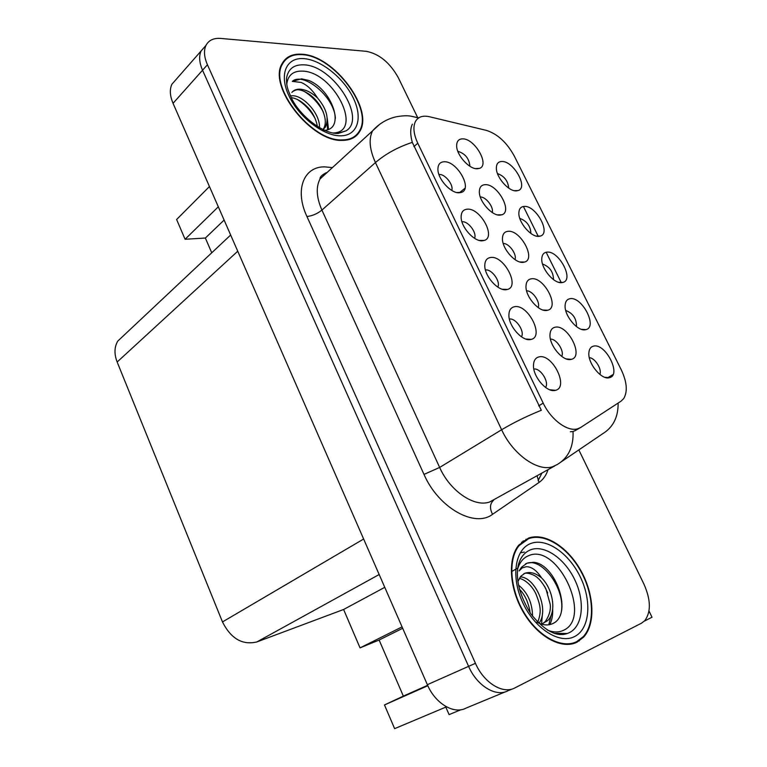 <?xml version="1.0" encoding="UTF-8"?>
<svg xmlns="http://www.w3.org/2000/svg" width="767" height="767" viewBox="0 0 767 767"><rect width="100%" height="100%" fill="white"/><g stroke="black" fill="none" stroke-linecap="round" stroke-linejoin="round"><path stroke-width="1.15" d="M508.722 188.107C508.003 180.878 504.255 176.036 497.476 173.582M516.383 190.878L518.156 190.561C528.664 187.666 513.391 160.696 501.771 161.492C498.339 161.626 496.537 163.687 496.354 167.657C495.76 176.822 508.598 191.673 516.383 190.878M514.993 259.61C517.15 254.328 508.895 243.034 503.229 243.513M523.286 262.324L524.551 262.065C536.373 259.131 520.438 229.621 508.032 231.298C504.513 231.682 502.663 234.012 502.452 238.288C501.791 248.307 515.203 263.743 523.286 262.324M474.572 238.307C477.151 232.947 468.253 221.021 462.242 221.778L461.955 221.807M482.606 240.761L484.245 240.435C496.374 237.224 480.257 207.732 467.247 209.17C463.316 209.516 461.274 212.037 461.13 216.735C460.708 226.917 474.217 241.989 482.606 240.761M538.137 307.557C540.706 302.313 532.432 290.348 526.603 290.885M546.938 310.405L547.724 310.232C560.121 307.462 543.928 276.484 531.397 278.805C528.041 279.332 526.248 281.7 525.999 285.928C525.174 296.33 538.846 312.274 546.938 310.405M553.496 279.629C553.371 271.94 549.718 266.734 542.537 264.001M562.01 282.601L562.949 282.409C574.464 279.734 558.702 250.234 546.861 252.151C543.736 252.554 542.039 254.692 541.78 258.584C540.908 268.431 554.225 284.212 562.01 282.601M451.763 190.417C453.815 185.096 445.215 174.023 439.366 174.483L438.935 174.502M459.28 192.766L461.408 192.373C472.942 189.065 457.065 160.926 444.208 161.76C440.114 161.942 438.015 164.397 437.919 169.114C437.631 178.922 450.9 193.572 459.28 192.766M599.852 374.44C602.22 369.378 594.962 357.825 589.334 357.69M609.314 377.7L609.353 377.69C621.951 375.379 605.652 342.916 593.6 346.118C590.791 346.761 589.219 348.956 588.883 352.715C587.656 363.299 601.529 380.24 609.314 377.7L604.732 377.268M521.445 336.79C525.05 331.421 515.712 317.701 509.393 319.062M530.601 339.522L531.205 339.388C544.58 336.512 527.964 303.924 514.657 306.704C511.052 307.356 509.144 309.993 508.904 314.604C508.147 325.601 522.193 341.679 530.601 339.522M492.251 212.517C493.977 207.234 485.808 196.62 480.305 196.994M500.065 215.115L501.791 214.789C513.056 211.74 497.371 183.572 485.089 184.665C481.417 184.895 479.5 187.177 479.337 191.482C478.819 201.146 491.992 216.112 500.065 215.115M576.468 326.608C576.659 318.736 573.064 313.339 565.71 310.424M585.451 329.714L585.94 329.609C597.992 327.097 581.961 296.167 570.025 298.708C567.043 299.235 565.413 301.412 565.116 305.237C564.071 315.448 577.666 331.775 585.451 329.714M530.917 233.465C530.496 225.997 526.785 220.973 519.796 218.394M538.99 236.332L540.361 236.063C551.358 233.264 535.845 205.086 524.11 206.419C520.831 206.687 519.086 208.797 518.866 212.727C518.137 222.229 531.215 237.521 538.99 236.332M561.703 356.396C564.665 351.19 556.43 338.573 550.447 339.119M571.032 359.397L571.329 359.33C584.31 356.751 567.858 324.192 555.193 327.202C552.019 327.854 550.284 330.261 549.987 334.422C548.98 345.227 562.94 361.756 571.032 359.397M469.903 166.257C469.193 158.52 465.166 153.534 457.813 151.3M477.266 168.769L479.423 168.395C490.161 165.26 474.725 138.319 462.559 138.865C458.743 138.952 456.768 141.157 456.643 145.5C456.26 154.819 469.203 169.373 477.266 168.769M497.793 287.088C500.889 281.7 491.724 268.872 485.559 269.965L485.434 269.984M506.373 289.667L507.514 289.427C520.247 286.369 503.89 255.392 490.727 257.472C486.959 257.98 484.974 260.559 484.792 265.229C484.207 275.804 497.975 291.345 506.373 289.667M545.538 387.44C549.584 382.167 540.342 367.69 533.832 369.071M555.298 390.336L555.346 390.326C569.382 387.699 552.508 353.347 539.038 356.885C535.625 357.681 533.774 360.356 533.487 364.9C532.538 376.338 546.881 393.02 555.298 390.336M579.008 641.039L580.216 639.467M357.575 134.446L358.007 133.113M577.704 428.801L580.782 427.411L621.049 401.16L623.676 398.6C627.818 391.601 626.984 381.956 621.193 369.656L514.312 156.085C506.862 142.518 497.543 133.947 486.345 130.371L429.347 116.718C422.799 115.261 418.178 116.824 415.503 121.397C412.828 126.862 413.586 134.139 417.785 143.228L543.199 403.126C550.974 419.779 567.685 432.061 577.704 428.801M521.1 552.7L524.34 552.077M205.326 46.135L201.146 50.9C198.758 56.068 199.228 62.511 202.555 70.228L468.599 666.35C476.94 685.823 496.048 697.443 507.955 690.77C496.048 697.443 476.94 685.823 468.599 666.35L202.555 70.228C199.228 62.511 198.758 56.068 201.146 50.9L205.326 46.135M644.299 621.165L652.008 617.224L649.016 611.031M460.852 709.753L449.107 714.623L445.426 706.244M176.18 79.375L171.942 84.207C169.497 89.384 169.862 95.75 173.045 103.305L427.353 684.682C435.282 703.607 454.093 714.739 466.106 708.075L505.511 691.776M402.685 628.288L379.119 640.023L403.356 696.1L384.478 704.95L394.631 728.65L445.809 707.116M218.317 206.802L185.077 239.266L176.621 219.506L209.449 186.534M402.071 626.888L360.039 647.875L343.606 609.487L256.859 641.941C242.43 645.354 230.972 638.69 222.478 621.932L117.15 362.014C114.072 353.951 114.293 346.972 117.802 341.066L123.688 335.543M343.606 609.487L384.766 587.33M384.478 704.95L427.823 685.727M224.117 220.062L205.364 238.038L211.75 252.794M205.364 238.038L185.077 239.266M379.119 640.023L360.039 647.875M459.404 192.757L465.013 188.231M403.356 696.1L427.631 685.324M577.024 642.161L583.706 637.051C595.873 623.581 594.128 593.955 580.724 570.341C567.436 546.631 544.474 532.164 528.367 538.166L518.78 545.136C507.457 558.654 509.269 588.788 523.765 612.919C538.127 637.137 562.038 649.87 577.024 642.161M572.383 643.839L573.706 642.919M524.618 540.677L522.893 541.157M342.274 140.38C350.366 140.351 356.147 137.437 359.618 131.627C374.411 109.643 334.144 55.464 301.977 54.236C292.63 53.575 286.024 56.681 282.16 63.536C267.491 86.134 311.507 142.163 342.274 140.38M353.664 137.648L354.373 136.564M575.844 430.258L573.026 431.505C573.668 446.73 568.462 457.717 557.398 464.447L552.786 466.662C537.82 472.041 512.845 454.371 501.628 429.75C513.439 422.694 526.661 416.203 541.31 410.268L412.301 142.365C410.172 134.628 410.192 128.568 412.368 124.196M573.026 431.505L570.332 431.773M356.319 134.982L355.744 136.2M525.874 539.278L526.354 539.201M523.775 207.234L538.252 236.351M546.507 252.957L561.281 282.659M417.651 117.552L398.351 77.764C389.972 62.721 379.31 53.911 366.367 51.331L220.781 38.436C213.638 37.909 208.701 40.229 205.978 45.397C203.6 50.564 204.089 57.017 207.435 64.754L475.444 663.311C483.852 682.87 503.008 694.576 514.897 687.903L641.49 623.188L644.721 620.724C651.135 612.056 650.886 599.871 643.954 584.157L578.836 449.903M283.848 61.83L282.735 62.52M517.687 568.855C519.729 562.192 523.362 557.81 528.578 555.701C557.388 542.442 593.073 617.656 563.39 630.369C558.731 632.545 553.438 632.468 547.494 630.148M536.804 622.142C542.231 625.028 547.178 625.661 551.646 624.041C574.243 616.122 555.874 563.62 533.458 562.288L526.996 563.227L521.426 567.302L519.106 570.916L522.212 567.906L526.267 566.708C531.598 566.66 536.708 570.399 541.569 577.934C535.625 572.987 530.064 571.434 524.887 573.275L520.707 576.333L517.926 581.559M576.765 641.605C561.923 649.227 538.271 636.62 524.062 612.651C509.729 588.778 507.936 558.961 519.144 545.586L528.616 538.693C544.551 532.749 567.273 547.063 580.427 570.523C593.696 593.898 595.432 623.207 583.39 636.543L576.765 641.605M521.512 542.288L522.193 542.02M518.473 585.058C527.648 592.536 532.346 602.929 532.557 616.246M519.403 589.181C522.25 591.913 524.753 595.729 526.91 600.619C529.029 606.457 530.045 610.455 529.959 612.622M520.247 576.909C534.781 576.889 549.795 608.988 539.038 623.235M519.307 578.337C525.731 579.794 532.231 586.295 535.711 593.409C541.166 606.841 541.377 612.018 537.753 622.267M541.569 577.934C552.47 588.241 557.168 611.481 547.705 620.551L541.579 624.156M523.698 573.85L523.871 573.774C526.133 572.019 534.129 574.387 537.609 577.848C540.121 579.91 542.911 583.601 545.97 588.941L550.198 604.262C550.965 609.976 549.268 615.796 545.126 621.721L542.336 623.935M525.568 563.889C540.16 555.874 564.972 586.851 561.502 611.069M511.972 571.396L517.313 568.289M544.455 586.17L547.686 592.901M551.32 614.693L548.788 624.779M552.671 608.998C552.969 614.731 552.039 619.918 549.891 624.578M542.509 613.082L541.531 624.146M286.753 84.226C287.922 75.147 293.195 70.775 302.591 71.12C333.961 71.839 364.162 132.47 332.955 132.988M323.147 130.38C346.713 130.649 332.197 89.365 308.564 80.382L301.556 78.848L292.294 81.379L301.076 82.424C307.164 84.993 312.629 90.151 317.471 97.898C311.661 92.558 305.899 89.653 300.175 89.173C296.522 89.01 293.742 90.103 291.863 92.452M342.063 139.92C311.603 141.665 268.067 86.23 282.582 63.882C286.407 57.094 292.946 54.026 302.179 54.678C334.009 55.876 373.874 109.499 359.234 131.262C355.802 137.015 350.078 139.901 342.063 139.92M282.083 63.671L283.128 62.904M299.705 110.688L305.036 116.584M290.348 95.827L293.627 95.779C304.815 96.776 320.357 114.58 319.475 127.744M291.22 97.658L291.719 97.706C296.896 98.492 302.227 101.695 307.72 107.322C311.939 111.483 316.014 118.501 317.385 126.497M317.471 97.898C326.55 108.646 329.206 118.329 325.448 126.967L323.08 129.642M292.486 91.733C295.237 89.95 297.548 89.356 299.398 89.96C301.594 90.065 304.959 91.541 309.475 94.408C313.425 97.236 316.972 101.023 320.136 105.788C325.63 115.539 326.742 123.228 323.482 128.846L322.974 129.594M353.319 137.235L352.542 138.261M292.294 81.379C303.109 71.542 334.364 96.345 335.409 118.367M304.068 91.292C312.207 96.306 318.631 103.238 323.358 112.078M327.078 122.48L327.595 129.661M297.021 99.288C304.662 104.091 310.75 110.611 315.295 118.837M327.241 118.329L328.516 129.307M579.747 428.005L574.838 430.843M427.353 684.682L475.444 663.311M173.045 103.305L207.435 64.754M117.15 362.014L237.741 251.221M222.478 621.932L363.635 539.028M256.859 641.941L379.166 574.531M417.785 143.228L413.912 146.612M543.199 403.126L538.722 405.848M613.034 374.545L607.522 377.853M548.041 469.692C546.219 475.291 543.218 479.548 539.028 482.472L492.567 514.302C474.687 528.137 438.427 507.831 423.998 474.409L306.934 216.515C312.322 215.91 317.317 213.772 321.919 210.091L439.644 467.439C450.047 491.11 474.476 507.629 489.701 501.973L554.838 465.885M306.934 216.515C294.355 189.737 303.761 166.353 324.853 166.87L332.408 167.618M327.605 172.009L320.04 178.951C315.783 187.033 316.407 197.416 321.919 210.091L375.437 162.575C369.521 149.45 368.572 138.865 372.589 130.821L379.943 124.081M412.301 142.365C397.958 147.082 385.676 153.812 375.437 162.575L501.628 429.75L439.644 467.439L423.998 474.409M541.866 473.143L538.108 480.688M561.454 461.705L602.584 433.796C613.111 427.382 618.298 417.143 618.125 403.068M418.571 117.955L410.978 116.181M512.452 688.91L507.955 690.77M539.028 482.472L537.073 475.818M492.567 514.302C489.48 508.368 489.864 503.641 493.718 500.132M554.205 633.341L567.331 633.484C556.689 637.291 544.551 630.8 530.927 614.031C519.326 595.087 515.184 578.519 518.492 564.339C520.755 556.957 524.781 552.115 530.563 549.814C544.465 544.397 564.838 558.558 574.914 580.063C585.183 601.481 582.958 626.15 569.277 632.689L567.331 633.484L554.781 633.532M574.435 636.639C559.316 644.462 534.474 628.47 522.691 602.536C510.669 576.717 515.069 549.076 530.86 543.477C546.478 537.504 569.258 553.429 580.571 577.513C592.095 601.501 589.746 629.208 574.435 636.639M338.372 133.429L346.157 130.793L337.538 133.439C323.856 133.899 301.172 117.38 291.815 98.838C286.379 86.786 287.318 86.374 286.657 83.517L286.475 78.55C288.018 68.963 293.857 64.399 303.972 64.85C333.012 65.55 366.933 118.377 346.157 130.793L337.72 133.487M340.145 135.817C323.051 135.788 298.373 116.622 288.708 95.329C278.776 74.025 286.522 57.026 304.039 58.647C321.431 59.951 344.105 78.435 353.501 98.464C363.136 118.492 357.393 136.162 340.145 135.817M514.321 190.676L518.156 190.561M519.988 261.998L524.551 262.065M479.375 240.435L484.245 240.435M542.931 310.012L547.724 310.232M558.692 282.285L562.949 282.409M456.835 192.527L461.408 192.373M525.807 339.024L531.205 339.388M497.476 214.865L501.791 214.789M581.491 329.34L585.94 329.609M536.306 236.073L540.361 236.063M566.324 358.927L571.329 359.33M475.367 168.587L479.423 168.395M502.366 289.264L507.514 289.427M549.718 389.751L555.346 390.326M171.942 84.207L205.978 45.397M117.802 341.066L230.656 235.028M582.335 637.636L583.706 637.051M326.339 172.652C321.843 174.981 319.743 177.081 320.04 178.951L372.589 130.821C379.099 123.564 386.99 118.885 396.261 116.785C402.502 115.664 407.469 115.472 411.15 116.201L418.724 117.859M519.144 545.586L517.955 546.19M545.126 621.721L547.705 620.551M562.882 634.568L564.052 634.05M282.582 63.882L281.431 65.09M323.482 128.846L325.448 126.967"/></g></svg>
